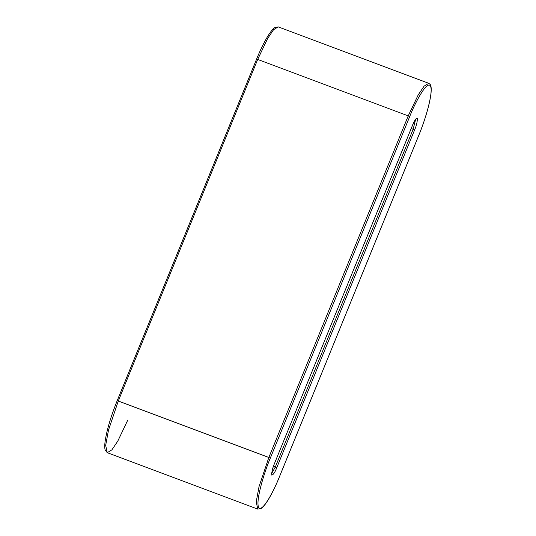 <?xml version="1.0" encoding="UTF-8"?>
<svg xmlns="http://www.w3.org/2000/svg" width="536" height="536" viewBox="0 0 536 536"><rect width="100%" height="100%" fill="white"/><g stroke="black" fill="none" stroke-linecap="round" stroke-linejoin="round"><path stroke-width="0.8" d="M413.149 129.236L411.219 128.513L413.149 129.236L415.641 119.381L413.149 129.236L414.569 130.014L276.717 467.801C274.948 472.41 273.293 474.842 271.752 475.09C271.712 471.653 272.636 467.761 274.533 463.399L412.378 125.605C414.147 120.995 415.802 118.57 417.35 118.322C417.39 121.752 416.459 125.652 414.569 130.014C416.459 125.652 417.39 121.752 417.35 118.322C415.802 118.57 414.147 120.995 412.378 125.605L274.533 463.399C272.636 467.761 271.712 471.653 271.752 475.09C273.293 474.842 274.948 472.41 276.717 467.801L275.296 467.03L413.149 129.236L275.296 467.03L273.447 466.333L275.296 467.03L271.719 473.375L275.296 467.03L276.717 467.801L414.569 130.014L413.149 129.236M118.289 401.029L268.838 457.476L408.231 115.89L257.682 59.442L118.289 401.029L108.5 430.12L105.672 445.369L107.234 452.685L105.672 445.369L108.5 430.12L118.289 401.029L257.682 59.442L408.231 115.89L418.194 94.932L424.103 86.155L428.767 83.314L424.103 86.155L418.194 94.932L408.231 115.89L268.838 457.476L118.289 401.029M279.444 476.745L418.844 135.159C423.788 123.876 433.691 93.445 430.515 86.061C426.891 79.757 414.228 104.634 409.658 116.667L270.258 458.247C265.313 469.536 255.411 499.961 258.587 507.351C262.211 513.649 274.874 488.772 279.444 476.745C274.874 488.772 262.211 513.649 258.587 507.351C255.411 499.961 265.313 469.536 270.258 458.247L268.838 457.476L259.049 486.567L256.221 501.817L257.783 509.133L256.221 501.817L259.049 486.567L268.838 457.476L270.258 458.247L409.658 116.667L408.231 115.89L409.658 116.667C414.228 104.634 426.891 79.757 430.515 86.061C433.691 93.445 423.788 123.876 418.844 135.159L279.444 476.745M256.556 59.255L257.682 59.442L267.645 38.485L273.554 29.708L278.218 26.867L273.554 29.708L267.645 38.485L257.682 59.442L256.556 59.255L117.156 400.841M127.769 420.11L117.806 441.068L111.897 449.845L107.234 452.685L257.783 509.133L261.226 508.43C262.875 507.284 264.744 505.133 266.834 501.977C270.901 495.767 275.109 487.365 279.45 476.785L418.851 135.206C425.229 119.3 429.242 105.76 430.884 94.584C431.822 86.202 430.495 84.909 430.194 84.474L428.767 83.314L278.218 26.867L274.78 27.57C269.467 31.336 262.024 45.681 256.55 59.215L117.15 400.801C110.771 416.7 106.758 430.24 105.116 441.416C104.621 445.121 104.621 447.942 105.103 449.878L107.234 452.685M412.352 125.679L412.385 125.652C414.764 120.62 416.003 118.369 416.103 118.885M274.499 463.473L412.385 125.652M274.539 463.439C272.241 468.464 271.317 475.258 271.739 474.052L271.189 473.543"/></g></svg>
